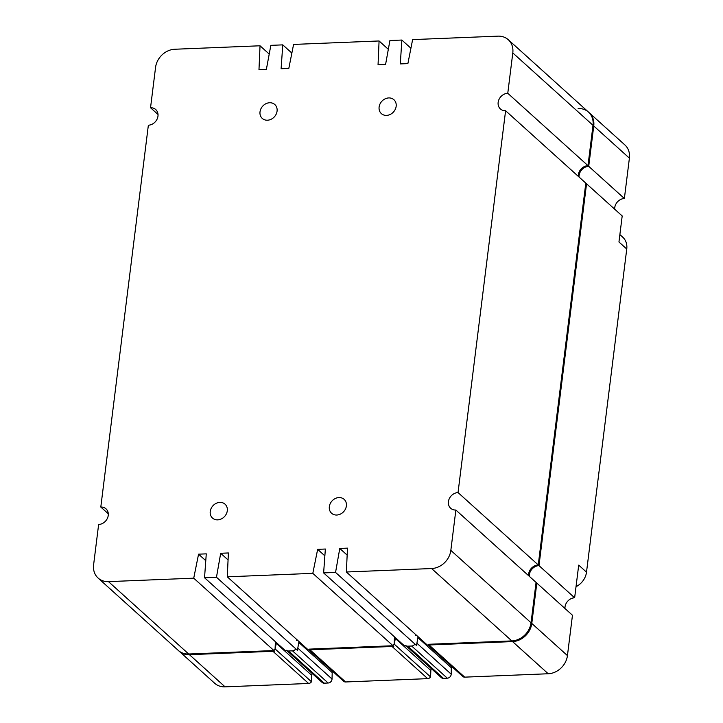 <?xml version="1.0" encoding="UTF-8"?>
<svg xmlns="http://www.w3.org/2000/svg" width="723" height="723" viewBox="0 0 723 723"><rect width="100%" height="100%" fill="white"/><g stroke="black" fill="none" stroke-linecap="round" stroke-linejoin="round"><path stroke-width="1.08" d="M346.38 505.946A9.363 7.908 132.1 0 1 340.497 514.053A9.363 7.908 132.1 0 1 331.586 513.249A9.363 7.908 132.1 0 1 329.336 506.642A9.363 7.908 132.1 0 1 335.21 498.545A9.363 7.908 132.1 0 1 344.13 499.349A9.363 7.908 132.1 0 1 346.38 505.946M227.293 510.772A9.363 7.908 132.1 0 1 221.41 518.879A9.363 7.908 132.1 0 1 212.499 518.075A9.363 7.908 132.1 0 1 210.239 511.468A9.363 7.908 132.1 0 1 216.123 503.362A9.363 7.908 132.1 0 1 225.034 504.175A9.363 7.908 132.1 0 1 227.293 510.772M277.072 111.134A9.363 7.908 132.1 0 1 271.188 119.241A9.363 7.908 132.1 0 1 262.277 118.427A9.363 7.908 132.1 0 1 260.018 111.83A9.363 7.908 132.1 0 1 265.901 103.723A9.363 7.908 132.1 0 1 274.812 104.537A9.363 7.908 132.1 0 1 277.072 111.134M396.159 106.308A9.363 7.908 132.1 0 1 390.275 114.415A9.363 7.908 132.1 0 1 381.364 113.61A9.363 7.908 132.1 0 1 379.114 107.004A9.363 7.908 132.1 0 1 384.988 98.906A9.363 7.908 132.1 0 1 393.908 99.711A9.363 7.908 132.1 0 1 396.159 106.308M507.772 93.276A9.363 7.908 -47.9 0 0 498.156 102.35A9.363 7.908 -47.9 0 0 500.415 108.956A9.363 7.908 -47.9 0 0 505.594 110.736L458.039 492.562A9.363 7.908 -47.9 0 0 448.423 501.645A9.363 7.908 -47.9 0 0 450.673 508.242A9.363 7.908 -47.9 0 0 455.861 510.031L450.836 550.375A18.717 15.825 132.1 0 1 431.613 568.54L346.362 571.992L347.483 548.133L339.774 548.45L335.553 572.426L323.624 572.914L325.359 549.028L317.65 549.344L312.815 573.348L227.275 576.818L228.396 552.959L220.687 553.276L216.466 577.252L204.537 577.74L206.272 553.854L198.563 554.17L193.728 578.174L108.477 581.626A18.717 15.825 132.1 0 1 98.111 578.057A18.717 15.825 132.1 0 1 93.601 564.853L98.626 524.5A9.363 7.908 -47.9 0 0 107.365 518.4A9.363 7.908 -47.9 0 0 105.992 508.82A9.363 7.908 -47.9 0 0 100.804 507.04L148.36 125.215A9.363 7.908 -47.9 0 0 157.099 119.114A9.363 7.908 -47.9 0 0 155.725 109.535A9.363 7.908 -47.9 0 0 150.538 107.745L155.562 67.402A18.717 15.825 132.1 0 1 174.785 49.245L260.036 45.784L258.979 69.643L266.38 69.336L270.845 45.35L282.774 44.871L281.102 68.739L288.811 68.432L293.583 44.428L379.078 40.967L378.048 64.817L385.576 64.51L389.914 40.524L401.852 40.045L400.307 63.913L407.88 63.606L412.625 39.602L497.921 36.15A18.717 15.825 132.1 0 1 508.296 39.72A18.717 15.825 132.1 0 1 512.797 52.924L507.772 93.276L588.721 166.326A9.363 7.908 -47.9 0 0 579.114 175.409A9.363 7.908 -47.9 0 0 579.06 177.036M458.039 492.562L538.987 565.612A9.363 7.908 -47.9 0 0 529.381 574.695A9.363 7.908 -47.9 0 0 529.326 576.321M401.852 40.045L410.917 48.233M379.078 40.967L388.323 49.309M282.774 44.871L291.866 53.068M260.036 45.784L269.218 54.071M150.538 107.745L158.03 114.505M100.804 507.04L108.296 513.791M193.728 578.174L274.677 651.224L189.426 654.677A18.717 15.825 132.1 0 1 179.06 651.116L98.111 578.057M276.412 642.602L275.138 648.956M198.563 554.17L205.775 560.677M204.537 577.74L285.486 650.79L286.995 650.727M216.466 577.252L297.415 650.302L298.97 641.509M220.687 553.276L228.07 559.927M227.275 576.818L308.224 649.869L393.764 646.398L312.815 573.348M395.508 637.776L394.225 644.13M317.65 549.344L324.862 555.851M323.624 572.914L404.573 645.964L406.163 645.901M335.553 572.426L416.502 645.476L418.057 636.683M339.774 548.45L347.157 555.11M346.362 571.992L427.311 645.043L512.562 641.59A18.717 15.825 132.1 0 0 531.785 623.434L536.809 583.081L455.861 510.031M505.594 110.736L586.543 183.796L538.987 565.612M508.296 39.72L589.245 112.77A18.717 15.825 132.1 0 1 593.746 125.974L588.721 166.326M451.495 666.281A3.995 3.38 -47.9 0 0 451.297 667.754L451.188 674.17A3.742 3.163 132.1 0 1 451.161 674.55A3.742 3.163 132.1 0 1 447.311 678.183L443.398 678.346A3.742 3.163 132.1 0 1 441.319 677.632L405.675 645.458A3.742 3.163 132.1 0 0 407.745 646.172L411.667 646.019A3.742 3.163 132.1 0 0 414.912 644.039M332.408 671.107A3.995 3.38 -47.9 0 0 332.209 672.58L332.02 679.005A3.742 3.163 132.1 0 1 331.993 679.385A3.742 3.163 132.1 0 1 328.143 683.009L324.229 683.172A3.742 3.163 132.1 0 1 322.151 682.458L286.507 650.284A3.742 3.163 132.1 0 0 288.576 650.998L292.499 650.845A3.742 3.163 132.1 0 0 295.77 648.82M619.873 234.586L622.702 237.135A16.846 14.243 132.1 0 1 626.751 249.028L586.507 572.164A16.846 14.243 132.1 0 1 576.014 586.696M586.507 572.164L578.707 565.124L574.64 597.785A9.363 7.908 -47.9 0 0 564.97 608.495M567.438 655.598L531.044 622.756L536.068 582.413L572.462 615.255L567.438 655.598A18.717 15.825 132.1 0 1 548.215 673.755L464.69 677.144A3.371 2.847 132.1 0 1 462.819 676.502L427.935 645.015M431.288 668.567A5.612 4.745 -47.9 0 0 430.845 670.528L430.565 676.927A3.371 2.847 132.1 0 1 427.691 678.644L345.594 681.97A3.371 2.847 132.1 0 1 343.732 681.328L308.848 649.841M312.173 673.447A5.612 4.745 -47.9 0 0 311.758 675.354L311.477 681.753A3.371 2.847 132.1 0 1 308.604 683.47L225.079 686.85A18.717 15.825 132.1 0 1 214.704 683.28L178.319 650.438A18.717 15.825 132.1 0 0 188.685 654.008L272.209 650.628L308.604 683.47M578.138 108.531A18.717 15.825 132.1 0 1 588.504 112.101L624.889 144.943A18.717 15.825 132.1 0 1 629.399 158.147L624.374 198.5A9.363 7.908 -47.9 0 0 614.704 209.209M574.64 597.785L538.246 564.943L585.802 183.127L622.196 215.96L618.951 241.988L626.751 249.028M275.454 641.735A5.612 4.745 -47.9 0 0 275.364 642.512L275.083 648.911A3.371 2.847 132.1 0 1 273.601 650.248M296.629 639.403A3.995 3.38 -47.9 0 0 296.557 640.406M427.691 678.644L391.297 645.802L309.209 649.127L345.594 681.97M394.541 636.909A5.612 4.745 -47.9 0 0 394.451 637.686L394.171 644.094A3.371 2.847 132.1 0 1 392.688 645.431M415.716 634.577A3.995 3.38 -47.9 0 0 415.644 635.58M531.044 622.756A18.717 15.825 132.1 0 1 511.821 640.921L428.296 644.301L464.69 677.144M538.246 564.943A9.363 7.908 -47.9 0 0 528.585 575.653M588.504 112.101A18.717 15.825 132.1 0 1 593.005 125.305L587.98 165.657A9.363 7.908 -47.9 0 0 578.319 176.367M624.374 198.5L587.98 165.657M430.565 676.927L394.171 644.094M311.477 681.753L275.083 648.911M332.209 672.58L298.807 642.44M332.02 679.005L297.804 648.133M451.297 667.754L417.894 637.614M108.477 581.626L189.426 654.677M431.613 568.54L512.562 641.59M450.836 550.375L531.785 623.434M512.797 52.924L593.746 125.974M447.311 678.183L411.667 646.019M328.143 683.009L292.499 650.845M225.079 686.85L188.685 654.008M629.399 158.147L593.005 125.305M548.215 673.755L511.821 640.921M430.845 670.528L395.354 638.508M311.758 675.354L276.267 643.334M324.229 683.172L288.576 650.998M451.188 674.17L416.9 643.235M443.398 678.346L407.745 646.172"/></g></svg>
